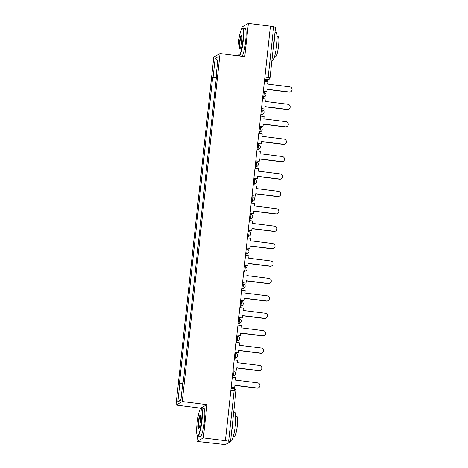 <?xml version="1.0" encoding="UTF-8"?>
<svg xmlns="http://www.w3.org/2000/svg" width="468" height="468" viewBox="0 0 468 468"><rect width="100%" height="100%" fill="white"/><g stroke="black" fill="none" stroke-linecap="round" stroke-linejoin="round"><path stroke-width="0.7" d="M197.666 435.954L197.069 441.429L225.313 444.6L230.525 441.669L228.641 441.219L234.135 390.663A2.258 0.339 -82.8 0 0 234.053 388.621A2.258 0.339 -82.8 0 0 234.012 388.633M197.069 441.429L203.346 437.919L225.395 440.686L270.422 26.167L248.379 23.4L244.764 56.657L220.059 53.557L213.782 57.073L175.98 405.072L200.684 408.172L200.643 408.523M248.379 23.4L242.102 26.91L241.915 28.606M203.346 437.919L206.961 404.662L182.257 401.556L220.059 53.557M225.395 440.686L228.641 441.219M270.41 26.29L275.523 27.185M214.426 95.267L215.245 87.744M213.355 105.16L212.554 112.525M211.46 122.569L210.664 129.934M209.57 139.979L208.769 147.344M207.681 157.388L206.879 164.759M205.785 174.804L204.99 182.169M203.896 192.213L203.094 199.579M202.006 209.623L201.205 216.988M200.111 227.033L199.315 234.404M198.221 244.448L197.42 251.813M196.332 261.858L195.53 269.223M194.436 279.267L193.641 286.632M192.547 296.677L191.745 304.048M190.657 314.092L189.856 321.457M188.762 331.502L187.966 338.867M186.872 348.912L186.071 356.277M184.983 366.327L184.181 373.692M216.386 77.249L213.104 77.156L215.14 58.406L218.217 56.687L216.181 75.436L216.573 75.541M180.97 399.537L177.822 401.942L180.894 400.222L182.935 381.473L183.362 381.233L216.608 75.196L216.181 75.436M177.822 401.942L179.858 383.193L182.736 383.274M213.104 77.156L212.677 77.395L179.425 383.432L179.858 383.193M175.98 405.072L182.257 401.556M200.684 408.172L206.961 404.662M216.321 77.858L212.677 77.395M215.14 58.406L217.749 60.975M290.78 91.705L290.54 91.839A2.597 2.551 -119.2 0 1 288.996 92.137L289.236 92.003A2.597 2.551 60.8 0 0 292.02 88.949A2.597 2.551 60.8 0 0 289.791 86.872L267.637 84.088L267.895 81.689L264.438 81.257M263.361 91.19L266.818 91.623L267.076 89.224L289.236 92.003M266.818 91.623L263.344 91.354M267.058 89.388L288.996 92.137M288.891 109.114L288.651 109.249A2.597 2.551 -119.2 0 1 287.106 109.553L287.34 109.418A2.597 2.551 60.8 0 0 290.131 106.365A2.597 2.551 60.8 0 0 287.902 104.282L265.742 101.503L266.005 99.105L262.548 98.666M261.466 108.599L264.923 109.038L265.186 106.634L287.34 109.418M264.923 109.038L261.448 108.763M265.169 106.798L287.106 109.553M286.995 126.53L286.761 126.658A2.597 2.551 -119.2 0 1 285.211 126.963L285.451 126.828A2.597 2.551 60.8 0 0 288.241 123.774A2.597 2.551 60.8 0 0 286.006 121.692L263.853 118.913L264.11 116.514L260.658 116.082M259.576 126.015L263.034 126.448L263.297 124.049L285.451 126.828M263.034 126.448L259.559 126.173M263.279 124.207L285.211 126.963M285.106 143.939L284.866 144.074A2.597 2.551 -119.2 0 1 283.321 144.372L283.561 144.238A2.597 2.551 60.8 0 0 286.346 141.184A2.597 2.551 60.8 0 0 284.117 139.107L261.963 136.323L262.22 133.924L258.763 133.491M257.687 143.424L261.144 143.857L261.401 141.459L283.561 144.238M261.144 143.857L257.669 143.582M261.384 141.617L283.321 144.372M283.216 161.349L282.976 161.483A2.597 2.551 -119.2 0 1 281.432 161.782L281.666 161.653A2.597 2.551 60.8 0 0 284.456 158.599A2.597 2.551 60.8 0 0 282.227 156.517L260.068 153.738L260.331 151.334L256.873 150.901M255.791 160.834L259.249 161.267L259.512 158.868L281.666 161.653M259.249 161.267L255.774 160.998M259.494 159.032L281.432 161.782M281.321 178.764L281.087 178.893A2.597 2.551 -119.2 0 1 279.536 179.197L279.776 179.063A2.597 2.551 60.8 0 0 282.567 176.009A2.597 2.551 60.8 0 0 280.332 173.926L258.178 171.148L258.435 168.749L254.984 168.31M253.902 178.244L257.359 178.682L257.622 176.278L279.776 179.063M257.359 178.682L253.884 178.407M257.605 176.442L279.536 179.197M238.358 43.354A13.777 2.071 -82.8 0 0 238.581 55.581A13.777 2.071 -82.8 0 0 242.822 40.856A13.777 2.071 -82.8 0 0 241.974 28.554A13.777 2.071 -82.8 0 0 238.358 43.354M241.974 28.554L242.342 28.267A14.116 2.124 97.2 0 1 242.681 28.144A14.116 2.124 97.2 0 1 243.208 40.868A14.116 2.124 97.2 0 1 239.54 56.002M239.476 42.734A6.891 1.035 97.2 0 1 241.593 35.369A6.891 1.035 97.2 0 1 241.704 41.482A6.891 1.035 97.2 0 1 239.897 48.883A6.891 1.035 97.2 0 1 239.476 42.734M241.722 35.65A6.552 0.983 -82.8 0 0 239.862 42.746A6.552 0.983 -82.8 0 0 240.09 48.649M275.003 32.198L276.138 32.339A14.116 2.124 97.2 0 1 276.664 45.068A14.116 2.124 97.2 0 1 272.622 60.354L271.955 60.273M274.342 38.317A14.116 2.124 97.2 0 1 273.897 44.723A14.116 2.124 97.2 0 1 272.914 51.422M277.109 36.445L278.191 36.586A10.167 1.527 97.2 0 1 278.571 45.747A10.167 1.527 97.2 0 1 275.664 56.757L274.576 56.616M242.681 28.144L245.115 28.449A14.116 2.124 97.2 0 1 245.647 41.178A14.116 2.124 97.2 0 1 241.979 56.312M197.086 423.277A13.777 2.071 -82.8 0 0 197.309 435.503A13.777 2.071 -82.8 0 0 201.55 420.779A13.777 2.071 -82.8 0 0 200.702 408.476A13.777 2.071 -82.8 0 0 197.086 423.277M200.702 408.476L201.064 408.184A14.116 2.124 97.2 0 1 201.41 408.061A14.116 2.124 97.2 0 1 201.936 420.79A14.116 2.124 97.2 0 1 197.894 436.077A14.116 2.124 97.2 0 1 197.59 435.872L197.309 435.503M198.204 422.651A6.891 1.035 97.2 0 1 200.322 415.291A6.891 1.035 97.2 0 1 200.433 421.405A6.891 1.035 97.2 0 1 198.625 428.805A6.891 1.035 97.2 0 1 198.204 422.651M200.45 415.566A6.552 0.983 -82.8 0 0 198.59 422.662A6.552 0.983 -82.8 0 0 198.818 428.565M233.731 412.121L234.866 412.261A14.116 2.124 97.2 0 1 235.392 424.991A14.116 2.124 97.2 0 1 231.35 440.277L230.683 440.195M233.07 418.24A14.116 2.124 97.2 0 1 232.625 424.64A14.116 2.124 97.2 0 1 231.642 431.344M235.837 416.368L236.919 416.502A10.167 1.527 97.2 0 1 237.299 425.669A10.167 1.527 97.2 0 1 234.386 436.673L233.304 436.539M201.41 408.061L203.843 408.365A14.116 2.124 97.2 0 1 204.376 421.095A14.116 2.124 97.2 0 1 200.327 436.381L197.894 436.077M279.431 196.174L279.191 196.308A2.597 2.551 -119.2 0 1 277.647 196.607L277.887 196.472A2.597 2.551 60.8 0 0 280.671 193.419A2.597 2.551 60.8 0 0 278.442 191.336L256.288 188.557L256.546 186.159L253.089 185.726M252.012 195.659L255.469 196.092L255.727 193.694L277.887 196.472M255.469 196.092L251.995 195.817M255.709 193.851L277.647 196.607M277.542 213.583L277.302 213.718A2.597 2.551 -119.2 0 1 275.757 214.016L275.991 213.882A2.597 2.551 60.8 0 0 278.782 210.828A2.597 2.551 60.8 0 0 276.553 208.751L254.393 205.967L254.656 203.568L251.199 203.135M250.117 213.069L253.574 213.502L253.837 211.103L275.991 213.882M253.574 213.502L250.099 213.227M253.82 211.261L275.757 214.016M275.652 230.993L275.412 231.128A2.597 2.551 -119.2 0 1 273.862 231.426L274.102 231.297A2.597 2.551 60.8 0 0 276.892 228.244A2.597 2.551 60.8 0 0 274.657 226.161L252.504 223.382L252.761 220.978L249.309 220.545M248.227 230.478L251.685 230.911L251.948 228.513L274.102 231.297M251.685 230.911L248.21 230.642M251.93 228.676L273.862 231.426M273.757 248.409L273.523 248.537A2.597 2.551 -119.2 0 1 271.972 248.841L272.212 248.707A2.597 2.551 60.8 0 0 274.997 245.653A2.597 2.551 60.8 0 0 272.768 243.571L250.614 240.792L250.871 238.393L247.414 237.955M246.338 247.888L249.795 248.327L250.052 245.922L272.212 248.707M249.795 248.327L246.32 248.052M250.035 246.086L271.972 248.841M271.867 265.818L271.627 265.953A2.597 2.551 -119.2 0 1 270.083 266.251L270.317 266.116A2.597 2.551 60.8 0 0 273.107 263.063A2.597 2.551 60.8 0 0 270.878 260.986L248.719 258.201L248.982 255.803L245.524 255.37M244.442 265.303L247.9 265.736L248.163 263.338L270.317 266.116M247.9 265.736L244.425 265.461M248.145 263.496L270.083 266.251M269.977 283.228L269.738 283.362A2.597 2.551 -119.2 0 1 268.187 283.661L268.427 283.526A2.597 2.551 60.8 0 0 271.218 280.472A2.597 2.551 60.8 0 0 268.983 278.396L246.829 275.611L247.086 273.213L243.635 272.78M242.553 282.713L246.01 283.146L246.273 280.747L268.427 283.526M246.01 283.146L242.535 282.871M246.256 280.905L268.187 283.661M268.082 300.637L267.848 300.772A2.597 2.551 -119.2 0 1 266.298 301.07L266.538 300.942A2.597 2.551 60.8 0 0 269.322 297.888A2.597 2.551 60.8 0 0 267.093 295.805L244.939 293.026L245.197 290.622L241.74 290.189M240.663 300.123L244.12 300.555L244.378 298.157L266.538 300.942M244.12 300.555L240.646 300.286M244.36 298.321L266.298 301.07M266.193 318.053L265.953 318.181A2.597 2.551 -119.2 0 1 264.408 318.486L264.642 318.351A2.597 2.551 60.8 0 0 267.433 315.297A2.597 2.551 60.8 0 0 265.204 313.215L243.044 310.436L243.307 308.038L239.85 307.605M238.768 317.538L242.225 317.971L242.488 315.567L264.642 318.351M242.225 317.971L238.75 317.696M242.471 315.73L264.408 318.486M264.303 335.462L264.063 335.597A2.597 2.551 -119.2 0 1 262.513 335.895L262.753 335.761A2.597 2.551 60.8 0 0 265.543 332.707A2.597 2.551 60.8 0 0 263.308 330.63L241.155 327.846L241.418 325.447L237.96 325.014M236.878 334.948L240.336 335.38L240.599 332.982L262.753 335.761M240.336 335.38L236.861 335.106M240.581 333.14L262.513 335.895M262.408 352.872L262.174 353.007A2.597 2.551 -119.2 0 1 260.623 353.305L260.863 353.17A2.597 2.551 60.8 0 0 263.648 350.117A2.597 2.551 60.8 0 0 261.419 348.04L239.265 345.255L239.522 342.857L236.065 342.424M234.989 352.357L238.446 352.79L238.703 350.392L260.863 353.17M238.446 352.79L234.971 352.521M238.686 350.55L260.623 353.305M260.518 370.282L260.278 370.416A2.597 2.551 -119.2 0 1 258.734 370.714L258.968 370.586A2.597 2.551 60.8 0 0 261.758 367.532A2.597 2.551 60.8 0 0 259.529 365.45L237.37 362.671L237.633 360.266L234.175 359.834M233.093 369.767L236.551 370.2L236.814 367.801L258.968 370.586M236.551 370.2L233.076 369.931M236.796 367.965L258.734 370.714M258.628 387.697L258.389 387.826A2.597 2.551 -119.2 0 1 256.838 388.13L257.078 387.995A2.597 2.551 60.8 0 0 259.869 384.942A2.597 2.551 60.8 0 0 257.634 382.859L235.48 380.08L235.743 377.682L232.286 377.249M231.204 387.182L234.661 387.615L234.924 385.217L257.078 387.995M234.661 387.615L231.186 387.34M234.907 385.375L256.838 388.13M232.438 375.839L233.204 375.406A2.258 0.339 -82.8 0 0 233.813 372.973A2.258 0.339 -82.8 0 0 233.725 370.937A2.258 0.339 -82.8 0 0 233.69 370.943M234.328 358.424L235.094 357.997A2.258 0.339 -82.8 0 0 235.702 355.563A2.258 0.339 -82.8 0 0 235.62 353.521A2.258 0.339 -82.8 0 0 235.579 353.533M236.217 341.014L236.983 340.587A2.258 0.339 -82.8 0 0 237.592 338.148A2.258 0.339 -82.8 0 0 237.51 336.112A2.258 0.339 -82.8 0 0 237.469 336.123M238.113 323.604L238.879 323.177A2.258 0.339 -82.8 0 0 239.487 320.738A2.258 0.339 -82.8 0 0 239.4 318.702A2.258 0.339 -82.8 0 0 239.364 318.708M240.002 306.195L240.768 305.762A2.258 0.339 -82.8 0 0 241.377 303.328A2.258 0.339 -82.8 0 0 241.295 301.293A2.258 0.339 -82.8 0 0 241.254 301.298M241.892 288.779L242.658 288.352A2.258 0.339 -82.8 0 0 243.266 285.913A2.258 0.339 -82.8 0 0 243.184 283.877A2.258 0.339 -82.8 0 0 243.144 283.889M243.787 271.37L244.553 270.943A2.258 0.339 -82.8 0 0 245.162 268.503A2.258 0.339 -82.8 0 0 245.074 266.467A2.258 0.339 -82.8 0 0 245.039 266.479M245.677 253.96L246.443 253.533A2.258 0.339 -82.8 0 0 247.051 251.094A2.258 0.339 -82.8 0 0 246.969 249.058A2.258 0.339 -82.8 0 0 246.928 249.064M247.566 236.551L248.332 236.118A2.258 0.339 -82.8 0 0 248.941 233.684A2.258 0.339 -82.8 0 0 248.859 231.648A2.258 0.339 -82.8 0 0 248.818 231.654M249.462 219.135L250.228 218.708A2.258 0.339 -82.8 0 0 250.836 216.269A2.258 0.339 -82.8 0 0 250.749 214.233A2.258 0.339 -82.8 0 0 250.713 214.245M251.351 201.726L252.117 201.298A2.258 0.339 -82.8 0 0 252.726 198.859A2.258 0.339 -82.8 0 0 252.644 196.823A2.258 0.339 -82.8 0 0 252.603 196.835M253.241 184.316L254.007 183.883A2.258 0.339 -82.8 0 0 254.615 181.449A2.258 0.339 -82.8 0 0 254.534 179.414A2.258 0.339 -82.8 0 0 254.493 179.419M255.136 166.9L255.902 166.473A2.258 0.339 -82.8 0 0 256.511 164.04A2.258 0.339 -82.8 0 0 256.423 162.004A2.258 0.339 -82.8 0 0 256.388 162.01M257.026 149.491L257.792 149.064A2.258 0.339 -82.8 0 0 258.4 146.624A2.258 0.339 -82.8 0 0 258.318 144.589A2.258 0.339 -82.8 0 0 258.277 144.6M258.915 132.081L259.681 131.654A2.258 0.339 -82.8 0 0 260.29 129.215A2.258 0.339 -82.8 0 0 260.208 127.179A2.258 0.339 -82.8 0 0 260.167 127.191M260.811 114.672L261.577 114.239A2.258 0.339 -82.8 0 0 262.185 111.805A2.258 0.339 -82.8 0 0 262.098 109.769A2.258 0.339 -82.8 0 0 262.062 109.775M262.7 97.256L263.466 96.829A2.258 0.339 -82.8 0 0 264.075 94.396A2.258 0.339 -82.8 0 0 263.993 92.354A2.258 0.339 -82.8 0 0 263.952 92.366M264.724 81.292L267.573 79.695A2.258 0.339 -82.8 0 0 268.182 77.261L273.675 26.699M264.648 79.332L267.573 79.695A2.258 2.217 -119.2 0 0 268.919 79.437A2.258 2.258 0 0 0 270.059 77.711L264.917 76.851M232.491 375.318L233.204 375.406A2.258 2.217 60.8 0 0 234.55 375.149A2.258 2.258 0 0 0 233.725 370.937L232.982 370.843M234.386 357.909L235.094 357.997A2.258 2.217 60.8 0 0 236.439 357.733A2.258 2.258 0 0 0 235.62 353.521L234.872 353.428M236.276 340.499L236.983 340.587A2.258 2.217 60.8 0 0 238.329 340.324A2.258 2.258 0 0 0 237.51 336.112L236.761 336.018M238.165 323.084L238.879 323.177A2.258 2.217 60.8 0 0 240.224 322.914A2.258 2.258 0 0 0 239.4 318.702L238.657 318.609M240.061 305.674L240.768 305.762A2.258 2.217 60.8 0 0 242.114 305.505A2.258 2.258 0 0 0 241.295 301.293L240.546 301.199M241.95 288.265L242.658 288.352A2.258 2.217 60.8 0 0 244.004 288.089A2.258 2.258 0 0 0 243.184 283.877L242.436 283.784M243.84 270.855L244.553 270.943A2.258 2.217 60.8 0 0 245.899 270.679A2.258 2.258 0 0 0 245.074 266.467L244.331 266.374M245.735 253.44L246.443 253.533A2.258 2.217 60.8 0 0 247.788 253.27A2.258 2.258 0 0 0 246.969 249.058L246.221 248.964M247.625 236.03L248.332 236.118A2.258 2.217 60.8 0 0 249.678 235.86A2.258 2.258 0 0 0 248.859 231.648L248.11 231.555M249.514 218.62L250.228 218.708A2.258 2.217 60.8 0 0 251.573 218.445A2.258 2.258 0 0 0 250.749 214.233L250 214.139M251.41 201.205L252.117 201.298A2.258 2.217 60.8 0 0 253.463 201.035A2.258 2.258 0 0 0 252.644 196.823L251.895 196.73M253.299 183.795L254.007 183.883A2.258 2.217 60.8 0 0 255.352 183.626A2.258 2.258 0 0 0 254.534 179.414L253.785 179.32M255.189 166.386L255.902 166.473A2.258 2.217 60.8 0 0 257.248 166.216A2.258 2.258 0 0 0 256.423 162.004L255.674 161.905M257.084 148.976L257.792 149.064A2.258 2.217 60.8 0 0 259.137 148.801A2.258 2.258 0 0 0 258.318 144.589L257.57 144.495M258.974 131.561L259.681 131.654A2.258 2.217 60.8 0 0 261.027 131.391A2.258 2.258 0 0 0 260.208 127.179L259.459 127.085M260.863 114.151L261.577 114.239A2.258 2.217 60.8 0 0 262.922 113.981A2.258 2.258 0 0 0 262.098 109.769L261.349 109.676M262.759 96.741L263.466 96.829A2.258 2.217 60.8 0 0 264.812 96.572A2.258 2.258 0 0 0 263.993 92.354L263.244 92.26M230.87 390.253L236.012 391.108A2.258 2.258 0 0 0 234.053 388.621L231.087 388.253M235.983 391.143L230.525 441.669M265.438 81.385L268.919 79.437A2.258 2.217 -119.2 0 0 270.03 77.741L275.553 27.15M262.642 97.783L264.812 96.572M260.752 115.192L262.922 113.981M258.863 132.602L261.027 131.391M256.967 150.017L259.137 148.801M255.078 167.427L257.248 166.216M253.188 184.837L255.352 183.626M251.293 202.246L253.463 201.035M249.403 219.662L251.573 218.445M247.513 237.071L249.678 235.86M245.618 254.481L247.788 253.27M243.729 271.896L245.899 270.679M241.839 289.306L244.004 288.089M239.944 306.715L242.114 305.505M238.054 324.125L240.224 322.914M236.164 341.541L238.329 340.324M234.269 358.95L236.439 357.733M232.38 376.36L234.55 375.149M238.581 55.581L238.838 55.914"/></g></svg>
